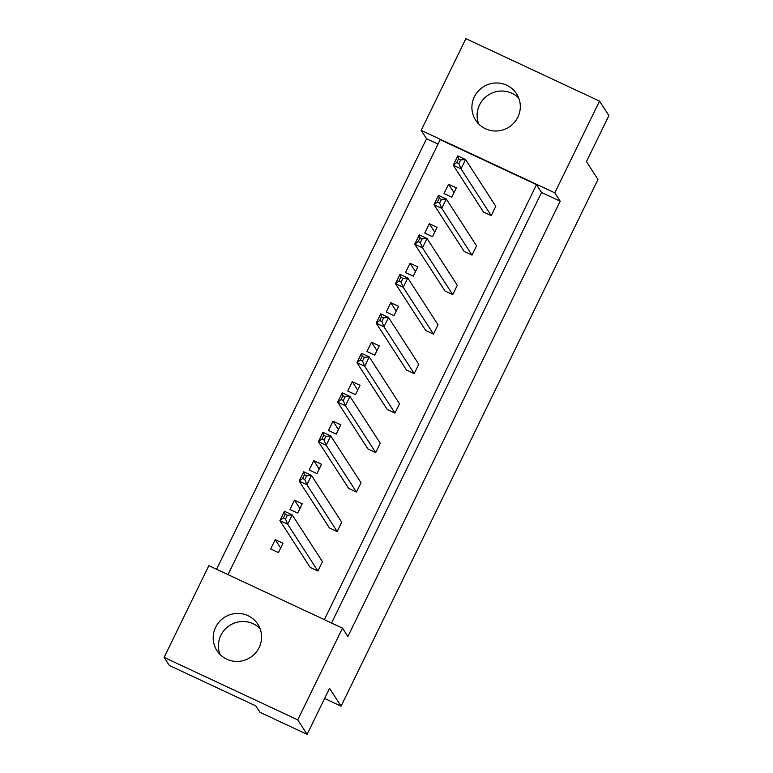 <?xml version="1.0" encoding="UTF-8"?>
<svg xmlns="http://www.w3.org/2000/svg" width="773" height="773" viewBox="0 0 773 773"><rect width="100%" height="100%" fill="white"/><g stroke="black" fill="none" stroke-linecap="round" stroke-linejoin="round"><path stroke-width="1.16" d="M485.492 128.753A24.34 23.895 -32.9 0 0 516.548 93.775A24.34 23.895 -32.9 0 0 478.062 91.282A24.34 23.895 -32.9 0 0 485.492 128.753M518.741 98.084A24.34 23.895 -32.9 0 0 478.69 123.97M226.769 659.195A24.34 23.895 -32.9 0 0 257.824 624.226A24.34 23.895 -32.9 0 0 219.348 621.724A24.34 23.895 -32.9 0 0 226.769 659.195M219.976 654.412A24.34 23.895 147.1 0 1 260.018 628.536M444.011 193.569L451.78 197.192L456.331 187.868L448.562 184.235L444.011 193.569M456.679 162.601L453.239 165.209L483.483 212.015L491.251 215.648L495.802 206.314L465.559 159.518L461.008 168.843L453.239 165.209L457.79 155.885L465.559 159.518L460.679 159.885L458.495 158.871L456.679 162.601L458.853 163.625L460.679 159.885M424.754 233.05L432.522 236.683L437.074 227.359L429.305 223.726L424.754 233.05M437.421 202.091L433.982 204.7L464.225 251.505L471.994 255.129L476.545 245.804L446.301 198.999L441.75 208.333L433.982 204.7L438.523 195.366L446.301 198.999L441.412 199.376L439.238 198.361L437.421 202.091L439.595 203.106L441.412 199.376M405.496 272.54L413.265 276.174L417.816 266.849L410.048 263.216L405.496 272.54M418.164 241.582L414.714 244.181L444.968 290.986L452.736 294.619L457.287 285.295L427.034 238.49L422.493 247.814L414.714 244.181L419.266 234.857L427.034 238.49L422.155 238.867L419.981 237.852L418.164 241.582L420.338 242.596L422.155 238.867M386.239 312.031L394.008 315.664L398.559 306.33L390.78 302.697L386.239 312.031M398.897 281.072L395.457 283.672L425.701 330.477L433.479 334.11L438.02 324.786L407.777 277.98L403.226 287.305L395.457 283.672L400.008 274.347L407.777 277.98L402.897 278.357L400.723 277.333L398.897 281.072L401.081 282.087L402.897 278.357M366.972 351.522L374.741 355.145L379.292 345.821L371.523 342.188L366.972 351.522M379.64 320.553L376.2 323.162L406.443 369.967L414.212 373.601L418.763 364.267L388.519 317.461L383.968 326.795L376.2 323.162L380.751 313.838L388.519 317.461L383.64 317.838L381.456 316.824L379.64 320.553L381.814 321.578L383.64 317.838M347.715 391.003L355.483 394.636L360.034 385.312L352.266 381.678L347.715 391.003M360.382 360.044L356.942 362.653L387.186 409.458L394.955 413.082L399.506 403.757L369.262 356.952L364.711 366.286L356.942 362.653L361.493 353.319L369.262 356.952L364.373 357.329L362.199 356.314L360.382 360.044L362.556 361.059L364.373 357.329M328.457 430.493L336.226 434.126L340.777 424.792L333.008 421.169L328.457 430.493M341.125 399.535L337.675 402.134L367.929 448.939L375.697 452.572L380.248 443.248L349.995 396.443L345.454 405.767L337.675 402.134L342.226 392.81L349.995 396.443L345.116 396.82L342.941 395.805L341.125 399.535L343.299 400.549L345.116 396.82M309.2 469.984L316.969 473.617L321.52 464.283L313.751 460.65L309.2 469.984M321.858 439.025L318.418 441.625L348.671 488.43L356.44 492.063L360.991 482.729L330.738 435.933L326.187 445.258L318.418 441.625L322.969 432.3L330.738 435.933L325.858 436.31L323.684 435.286L321.858 439.025L324.042 440.04L325.858 436.31M289.933 509.465L297.711 513.098L302.253 503.774L294.484 500.141L289.933 509.465M302.601 478.506L299.161 481.115L329.404 527.92L337.173 531.553L341.724 522.219L311.48 475.414L306.929 484.748L299.161 481.115L303.712 471.791L311.48 475.414L306.601 475.791L304.427 474.777L302.601 478.506L304.775 479.521L306.601 475.791M270.676 548.956L278.444 552.589L282.995 543.264L275.227 539.631L270.676 548.956M283.343 517.997L279.903 520.606L310.147 567.401L317.916 571.034L322.467 561.71L292.223 514.905L287.672 524.229L279.903 520.606L284.454 511.272L292.223 514.905L287.334 515.282L285.16 514.267L283.343 517.997L285.517 519.012L287.334 515.282M228.006 574.629L440.166 139.642L536.51 184.679L324.351 619.666M331.549 623.028L541.544 192.477L560.193 201.193L347.889 636.498L342.487 628.14L297.75 719.866L164.108 657.398L208.845 565.672L342.487 628.14M216.566 569.286L426.561 138.734L421.159 130.376L465.887 38.65L599.529 101.118L608.892 115.602L586.446 161.615L597.973 179.452L341.077 706.164L329.549 688.337L307.113 734.35L297.75 719.866M599.529 101.118L554.792 192.835L560.193 201.193M307.113 734.35L260.028 712.339L255.882 705.933L169.326 665.476L164.108 657.398M324.612 698.463L341.077 706.164M421.159 130.376L554.792 192.835M426.561 138.734L438.001 144.078M541.544 192.477L536.51 184.679M280.667 548.047L275.227 539.631M299.924 508.557L294.484 500.141M319.181 469.066L313.751 460.65M338.439 429.575L333.008 421.169M357.706 390.094L352.266 381.678M376.963 350.604L371.523 342.188M396.22 311.113L390.78 302.697M415.478 271.623L410.048 263.216M434.745 232.142L429.305 223.726M454.002 192.651L448.562 184.235M317.916 571.034L287.672 524.229L285.517 519.012M285.16 514.267L284.454 511.272M337.173 531.553L306.929 484.748L304.775 479.521M304.427 474.777L303.712 471.791M356.44 492.063L326.187 445.258L324.042 440.04M323.684 435.286L322.969 432.3M394.955 413.082L364.711 366.286L362.556 361.059M362.199 356.314L361.493 353.319M433.479 334.11L403.226 287.305L401.081 282.087M400.723 277.333L400.008 274.347M471.994 255.129L441.75 208.333L439.595 203.106M439.238 198.361L438.523 195.366M375.697 452.572L345.454 405.767L343.299 400.549M342.941 395.805L342.226 392.81M414.212 373.601L383.968 326.795L381.814 321.578M381.456 316.824L380.751 313.838M452.736 294.619L422.493 247.814L420.338 242.596M419.981 237.852L419.266 234.857M491.251 215.648L461.008 168.843L458.853 163.625M458.495 158.871L457.79 155.885"/></g></svg>
